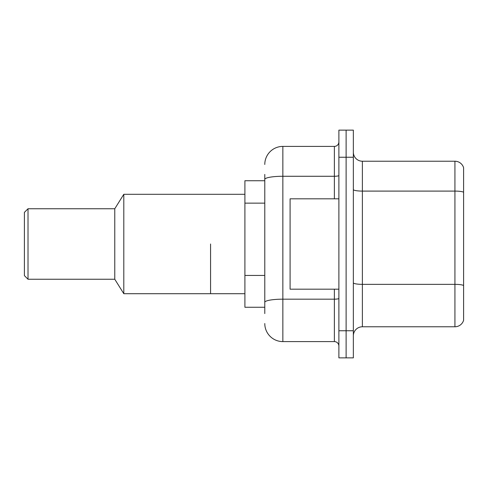 <?xml version="1.0" encoding="UTF-8"?>
<svg xmlns="http://www.w3.org/2000/svg" width="488" height="488" viewBox="0 0 488 488"><rect width="100%" height="100%" fill="white"/><g stroke="black" fill="none" stroke-linecap="round" stroke-linejoin="round"><path stroke-width="0.73" d="M264.783 196.816L264.783 179.407L264.783 180.743L244.903 180.743L244.903 307.257L264.783 307.257M264.783 313.583L264.783 174.417M338.892 330.754L338.892 357.869L346.12 357.869L346.12 330.754L346.12 357.869L353.349 357.869L353.349 330.754L346.12 330.754L346.12 157.246L346.12 330.754L338.892 330.754L338.892 157.246L346.12 157.246L346.12 130.131L346.12 157.246L353.349 157.246L353.349 330.754M353.349 157.246L353.349 130.131L338.892 130.131L338.892 157.246M264.783 164.474A18.074 18.074 0 0 1 282.857 146.4L282.857 341.6L334.371 341.6L334.371 289.183M282.857 146.4L334.371 146.4A4.52 4.52 0 0 0 338.892 141.88M264.783 305.451L264.783 281.765M338.892 346.12A4.52 4.52 0 0 0 334.371 341.6M282.857 341.6A18.074 18.074 0 0 1 264.783 323.526M353.349 335.817A9.034 9.034 0 0 1 362.383 326.777L454.926 326.777L454.926 161.223L362.383 161.223A9.034 9.034 0 0 1 353.349 152.183A9.034 9.034 0 0 0 362.383 161.223L362.383 326.777M463.6 167.726A9.034 9.034 0 0 0 454.926 161.223A9.034 9.034 0 0 1 463.6 167.726L463.6 320.274A9.034 9.034 0 0 1 454.926 326.777M463.6 192.345L463.6 290.628M338.892 198.817L290.092 198.817L290.092 289.183L338.892 289.183M210.566 244L210.566 293.703L210.566 244M244.903 194.297L123.806 194.297L123.806 293.703L244.903 293.703M123.806 194.297L114.772 208.754L114.772 279.246L123.806 293.703M114.772 208.754L28.017 208.754L28.017 279.246L114.772 279.246M28.017 208.754L24.4 212.371L24.4 275.629L28.017 279.246M264.783 203.142L244.903 203.142M264.783 275.439L244.903 275.439M338.892 298.388A4.52 0.787 0 0 1 334.371 299.174L282.857 299.174A18.074 3.142 180 0 0 264.783 302.316M264.783 179.407A18.074 3.142 180 0 1 282.857 176.272L334.371 176.272L334.371 146.4M334.371 198.817L334.371 176.272A4.52 0.787 0 0 0 338.892 175.485M463.6 192.223A9.034 1.568 180 0 0 454.926 191.095L362.383 191.095A9.034 1.568 -0 0 1 353.349 189.521M463.6 285.486A9.034 1.568 180 0 0 454.926 284.351L362.383 284.351A9.034 1.568 0 0 1 353.349 282.784"/></g></svg>
